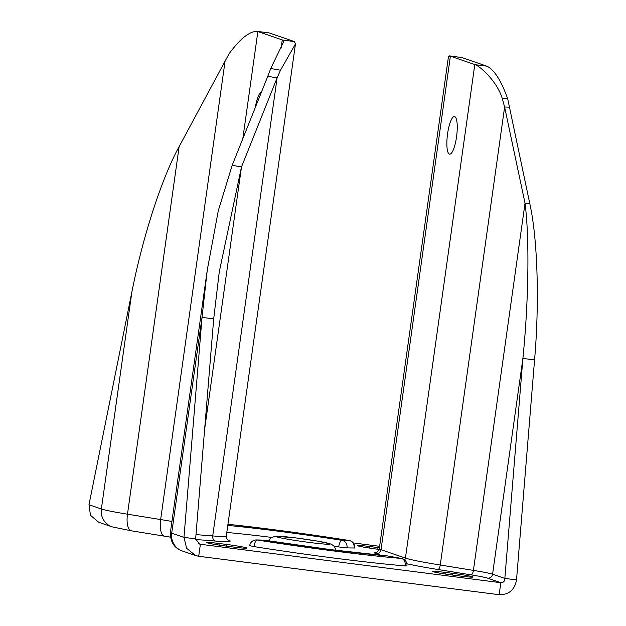 <?xml version="1.0" encoding="UTF-8"?>
<svg xmlns="http://www.w3.org/2000/svg" width="626" height="626" viewBox="0 0 626 626"><rect width="100%" height="100%" fill="white"/><g stroke="black" fill="none" stroke-linecap="round" stroke-linejoin="round"><path stroke-width="0.94" d="M387.784 555.998A6.675 4.179 100.3 0 0 387.525 555.935A6.675 4.179 100.3 0 0 387.267 555.904A6.675 4.945 -85.1 0 0 386.907 555.857L330.293 549.597L264.438 540.191A6.675 2.222 99 0 0 264.321 540.175A6.675 6.143 -88.7 0 0 263.546 540.105L256.441 539.941A6.675 6.675 0 0 0 249.68 545.684L253.992 546.6A6.675 2.269 99 0 1 257.216 540.011A6.675 6.143 -88.7 0 0 256.441 539.941M271.535 537.398A108.595 5.329 8 0 0 226.808 532.444M342.524 547.453L338.705 546.913A6.675 2.222 -81 0 1 341.874 540.316A6.675 6.143 91.3 0 1 347.023 547.899L342.524 547.453M449.421 154.113A18.96 4.648 97.3 0 1 447.504 134.3A18.96 4.648 97.3 0 1 454.46 116.561A18.96 4.648 97.3 0 1 454.687 116.608A18.96 4.648 97.3 0 1 456.604 136.429A18.96 4.648 97.3 0 1 449.648 154.168A18.96 4.648 97.3 0 1 449.421 154.113M261.511 91.959A18.96 4.648 -82.7 0 0 255.306 107.476M405.241 565.943A6.675 4.985 -85.2 0 0 401.258 558.431A6.675 4.179 100.3 0 1 401.516 558.47A6.675 6.675 0 0 1 406.939 565.967L405.241 565.943A140.146 6.87 -172 0 1 335.325 558.236A140.146 6.87 -172 0 1 253.992 546.6M379.137 549.417L377.83 549.252A16.683 0.822 -172 0 1 357.36 545.575A16.683 0.822 -172 0 1 369.935 546.537L369.708 548.11M379.426 547.758A16.683 0.822 -172 0 0 377.228 547.468L369.935 546.537M449.445 55.87L461.73 57.537A48.538 2.379 8 0 0 462.058 57.655L486.465 66.035A48.538 2.379 8 0 0 486.848 66.168C494.18 69.603 501.136 80.488 507.702 98.806L529.729 203.333C537.617 238.467 539.581 302.076 534.565 359.911L516.52 579.903L504.846 578.416L492.576 574.198A33.366 1.635 8 0 0 473.42 570.388L440.25 565.028A60.667 2.973 -172 0 1 405.429 558.102L381.031 549.722A60.667 2.973 -172 0 1 379.293 548.736L448.443 56.684L449.977 56.011A60.667 2.973 8 0 0 450.391 56.168L474.798 64.548A60.667 2.973 8 0 0 475.275 64.705C480.713 66.771 497.302 81.771 502.31 98.587L504.619 107.038L525.026 203.223C529.565 237.817 528.704 300.871 522.898 358.416L504.846 578.416C504.767 581.264 503.429 582.696 500.839 582.696L200.39 544.276L199.514 544.064L195.641 538.869L213.693 318.877L219.272 271.856L241.487 166.962L277.091 77.945L267.795 76.255L270.729 68.5L283.453 42.208L282.608 40.048A48.538 2.379 8 0 0 282.271 39.923L257.873 31.543A48.538 2.379 8 0 0 257.489 31.417L269.063 32.881L257.489 31.417C249.735 31.003 240.196 38.562 228.873 54.086L179.138 146.617C161.962 177.588 142.744 236.714 131.843 292.154L88.978 504.744L90.473 515.268L98.736 522.28L111.991 526.834A16.683 16.151 -71 0 1 101.365 509.001A45.502 2.23 8 0 0 127.477 514.196L160.647 519.557A48.538 2.379 -172 0 1 171.931 521.474M295.464 43.898L226.315 535.958A60.667 2.973 -172 0 1 212.723 535.934L277.091 77.945L280.487 70.222L295.464 43.898L294.361 41.566A60.667 2.973 8 0 0 293.938 41.418L269.54 33.037A60.667 2.973 8 0 0 269.063 32.881M213.693 318.877L202.026 317.382L207.253 270.174L218.278 210.774L232.191 165.28L267.795 76.255M204.655 429.053L241.487 166.962L232.191 165.28M195.641 538.869L183.974 537.374L202.026 317.382L171.696 533.164L183.974 537.374L186.603 548.29L195.57 555.544L198.7 556.271L499.157 594.7C508.946 594.794 514.736 589.856 516.52 579.903M406.884 563.76A65.221 3.2 8 0 0 437.856 569.488A4.546 1.753 -80.8 0 0 440.25 565.028L504.619 107.038L509.321 107.148M437.856 569.488L471.026 574.848A4.546 1.753 -80.8 0 0 473.42 570.388L525.026 203.223L529.729 203.333M471.026 574.848A28.819 1.416 -172 0 1 487.568 578.134A4.546 4.405 -71 0 0 492.576 574.198L522.898 358.416L534.565 359.911M353.283 542.938L379.63 546.31M226.51 544.44A16.683 0.822 -172 0 1 246.98 548.118A16.683 0.822 -172 0 1 234.406 547.155L227.113 546.224A16.683 0.822 -172 0 1 206.65 542.546A16.683 0.822 -172 0 1 219.217 543.509L226.51 544.44L226.276 546.115M460.478 576.069A16.683 0.822 8 0 0 473.053 577.031A16.683 0.822 8 0 0 452.582 573.353L445.289 572.422A16.683 0.822 8 0 0 432.715 571.46A16.683 0.822 8 0 0 453.185 575.137L460.478 576.069M227.801 525.402A115.27 5.657 -172 0 1 275.823 530.879A115.27 5.657 -172 0 1 341.874 540.316L348.979 540.481A6.675 2.269 -81 0 1 349.097 540.488A6.675 2.269 -81 0 1 349.253 540.528M354.128 548.063A6.675 6.143 91.3 0 0 348.979 540.481A133.471 6.55 -172 0 0 271.52 529.4A133.471 6.55 -172 0 0 227.958 524.275L271.434 529.377L349.097 540.488A6.675 6.675 0 0 1 354.66 548.008L347.023 547.899M338.705 546.913A108.595 5.329 8 0 0 334.229 546.208M330.371 549.612A115.27 5.657 8 0 0 387.267 555.904L401.258 558.431A133.471 6.55 8 0 1 334.675 551.091A133.471 6.55 8 0 1 257.216 540.011L264.321 540.175A115.27 5.657 8 0 0 330.371 549.612M296.638 538.024A27.301 1.338 -172 0 1 329.354 543.603A27.301 1.338 -172 0 1 309.557 542.468A27.301 1.338 -172 0 1 276.841 536.889A27.301 1.338 -172 0 1 296.638 538.024M377.228 547.468L376.993 549.143M294.361 41.566L282.608 40.048M280.487 70.222L270.729 68.5M281.121 48.1L282.271 39.923M182.322 550.99C174.255 548.173 170.28 541.983 170.397 532.421A45.502 2.23 8 0 0 171.696 533.164A16.683 16.151 -71 0 0 182.322 550.99L195.57 555.544M170.405 537.155L164.458 536.169A16.683 6.416 -80.8 0 1 160.647 519.557L225.024 61.536M164.458 536.169L131.288 530.817A16.683 6.416 -80.8 0 1 127.477 514.196L179.138 146.617M88.978 504.744L101.365 509.001L131.843 292.154M242.802 138.737L257.873 31.543M195.719 539.495L215.579 541.067A4.546 3.537 94.5 0 1 212.723 535.934L195.993 534.612M449.977 56.011L461.73 57.537M376.766 552.085A65.221 3.2 8 0 0 376.023 553.658A4.546 4.405 -71 0 0 381.031 549.722L450.391 56.168M404.717 560.004A4.546 4.405 -71 0 0 405.429 558.102L474.798 64.548M487.568 578.134L500.839 582.696L499.157 594.7M376.023 553.658L380.819 555.309M475.275 64.705L486.848 66.168M502.31 98.587L507.702 98.806M198.653 543.681L200.39 544.276L198.7 556.271M215.579 541.067A65.221 3.2 8 0 0 228.318 540.035A4.546 4.405 -71 0 1 227.958 539.972M228.318 540.035L227.801 539.855M219.217 543.509L218.998 545.082M452.582 573.353L452.348 575.028M445.289 572.422L445.07 573.995M335.872 550.301L334.472 546.514L331.185 544.111L317.687 541.146L296.56 538.008L275.135 536.208L270.698 538.031L268.82 540.88M401.516 558.47L387.525 555.935A6.675 6.675 0 0 0 386.907 555.857M264.438 540.191A6.675 6.675 0 0 0 263.546 540.105M170.397 532.421L207.253 270.174M131.288 530.817L111.991 526.834M376.367 552.218L376.359 552.218C376.875 552.735 377.854 551.569 379.293 548.736M226.315 535.958C226.479 538.423 227.097 539.808 228.169 540.105L227.473 539.831"/></g></svg>
